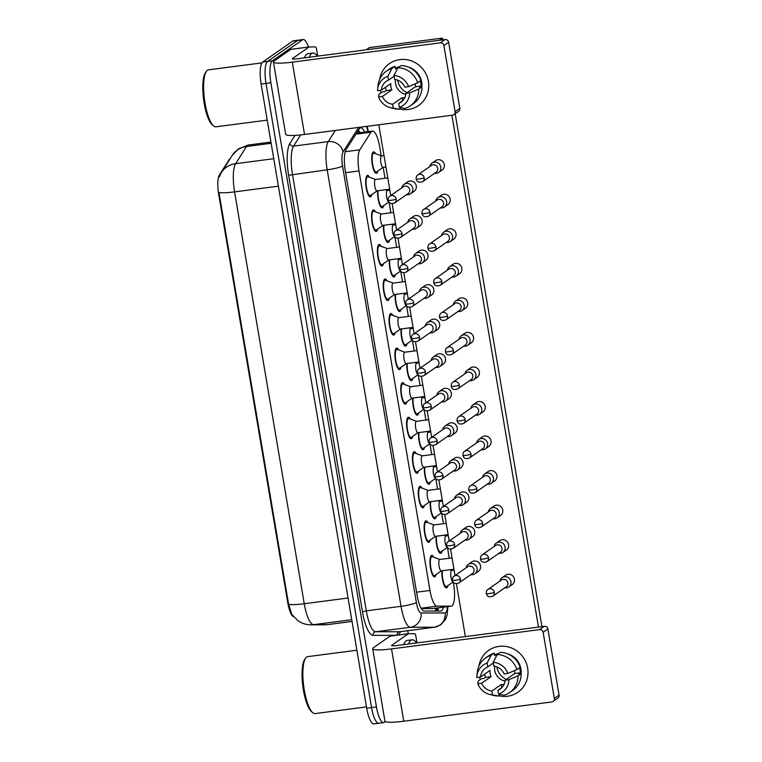 <?xml version="1.0" encoding="UTF-8"?>
<svg xmlns="http://www.w3.org/2000/svg" width="762" height="762" viewBox="0 0 762 762"><rect width="100%" height="100%" fill="white"/><g stroke="black" fill="none" stroke-linecap="round" stroke-linejoin="round"><path stroke-width="1.14" d="M371.77 194.596A10.849 2.934 -97.4 0 1 370.713 196.729A10.849 2.934 -97.4 0 1 370.322 196.891A10.849 2.934 -97.4 0 1 366.112 187.261A10.849 2.934 -97.4 0 1 367.132 175.536A10.849 2.934 -97.4 0 1 367.522 175.374A10.849 2.934 -97.4 0 1 369.503 177.222M377.609 229.143A10.849 2.934 -97.4 0 1 376.561 231.277A10.849 2.934 -97.4 0 1 376.171 231.438A10.849 2.934 -97.4 0 1 371.961 221.809A10.849 2.934 -97.4 0 1 372.97 210.074A10.849 2.934 -97.4 0 1 373.361 209.921A10.849 2.934 -97.4 0 1 375.352 211.769M383.457 263.69A10.849 2.934 -97.4 0 1 382.4 265.824A10.849 2.934 -97.4 0 1 382.01 265.986A10.849 2.934 -97.4 0 1 377.8 256.356A10.849 2.934 -97.4 0 1 378.819 244.621A10.849 2.934 -97.4 0 1 379.209 244.469A10.849 2.934 -97.4 0 1 381.19 246.317M389.296 298.228A10.849 2.934 -97.4 0 1 388.239 300.371A10.849 2.934 -97.4 0 1 387.848 300.523A10.849 2.934 -97.4 0 1 383.648 290.893A10.849 2.934 -97.4 0 1 384.658 279.168A10.849 2.934 -97.4 0 1 385.048 279.006A10.849 2.934 -97.4 0 1 387.039 280.854M395.145 332.775A10.849 2.934 -97.4 0 1 394.087 334.918A10.849 2.934 -97.4 0 1 393.697 335.07A10.849 2.934 -97.4 0 1 389.487 325.441A10.849 2.934 -97.4 0 1 390.496 313.715A10.849 2.934 -97.4 0 1 390.896 313.553A10.849 2.934 -97.4 0 1 392.878 315.401M400.983 367.322A10.849 2.934 -97.4 0 1 399.926 369.456A10.849 2.934 -97.4 0 1 399.536 369.618A10.849 2.934 -97.4 0 1 395.326 359.988A10.849 2.934 -97.4 0 1 396.345 348.263A10.849 2.934 -97.4 0 1 396.735 348.101A10.849 2.934 -97.4 0 1 398.726 349.948M406.832 401.869A10.849 2.934 -97.4 0 1 405.775 404.003A10.849 2.934 -97.4 0 1 405.384 404.165A10.849 2.934 -97.4 0 1 401.174 394.535A10.849 2.934 -97.4 0 1 402.184 382.8A10.849 2.934 -97.4 0 1 402.574 382.648A10.849 2.934 -97.4 0 1 404.565 384.496M412.671 436.416A10.849 2.934 -97.4 0 1 411.613 438.55A10.849 2.934 -97.4 0 1 411.223 438.712A10.849 2.934 -97.4 0 1 407.013 429.082A10.849 2.934 -97.4 0 1 408.032 417.347A10.849 2.934 -97.4 0 1 408.422 417.195A10.849 2.934 -97.4 0 1 410.404 419.043M418.509 470.954A10.849 2.934 -97.4 0 1 417.462 473.097A10.849 2.934 -97.4 0 1 417.071 473.25A10.849 2.934 -97.4 0 1 412.861 463.62A10.849 2.934 -97.4 0 1 413.871 451.895A10.849 2.934 -97.4 0 1 414.261 451.742A10.849 2.934 -97.4 0 1 416.252 453.58M424.358 505.501A10.849 2.934 -97.4 0 1 423.301 507.644A10.849 2.934 -97.4 0 1 422.91 507.797A10.849 2.934 -97.4 0 1 418.7 498.167A10.849 2.934 -97.4 0 1 419.719 486.442A10.849 2.934 -97.4 0 1 420.11 486.28A10.849 2.934 -97.4 0 1 422.091 488.128M430.197 540.048A10.849 2.934 -97.4 0 1 429.139 542.182A10.849 2.934 -97.4 0 1 428.749 542.344A10.849 2.934 -97.4 0 1 424.548 532.714A10.849 2.934 -97.4 0 1 425.558 520.989A10.849 2.934 -97.4 0 1 425.948 520.827A10.849 2.934 -97.4 0 1 427.939 522.675M436.045 574.596A10.849 2.934 -97.4 0 1 434.988 576.729A10.849 2.934 -97.4 0 1 434.597 576.891A10.849 2.934 -97.4 0 1 430.387 567.261A10.849 2.934 -97.4 0 1 431.397 555.527A10.849 2.934 -97.4 0 1 431.797 555.374A10.849 2.934 -97.4 0 1 433.778 557.222M377.828 171.069A10.849 2.934 -97.4 0 1 376.771 173.203A10.849 2.934 -97.4 0 1 376.38 173.365A10.849 2.934 -97.4 0 1 372.17 163.735A10.849 2.934 -97.4 0 1 373.19 152A10.849 2.934 -97.4 0 1 373.58 151.848A10.849 2.934 -97.4 0 1 375.571 153.695M383.677 205.616A10.849 2.934 -97.4 0 1 382.619 207.75A10.849 2.934 -97.4 0 1 382.229 207.902A10.849 2.934 -97.4 0 1 378.819 202.187A10.849 2.934 -97.4 0 1 377.666 190.786M389.515 240.154A10.849 2.934 -97.4 0 1 388.458 242.297A10.849 2.934 -97.4 0 1 388.068 242.449A10.849 2.934 -97.4 0 1 384.658 236.734A10.849 2.934 -97.4 0 1 383.515 225.333M395.354 274.701A10.849 2.934 -97.4 0 1 394.306 276.844A10.849 2.934 -97.4 0 1 393.906 276.997A10.849 2.934 -97.4 0 1 390.506 271.272A10.849 2.934 -97.4 0 1 389.353 259.88M401.203 309.248A10.849 2.934 -97.4 0 1 400.145 311.382A10.849 2.934 -97.4 0 1 399.755 311.544A10.849 2.934 -97.4 0 1 396.345 305.819A10.849 2.934 -97.4 0 1 395.202 294.418M407.041 343.795A10.849 2.934 -97.4 0 1 405.984 345.929A10.849 2.934 -97.4 0 1 405.594 346.091A10.849 2.934 -97.4 0 1 402.184 340.366A10.849 2.934 -97.4 0 1 401.041 328.965M412.89 378.343A10.849 2.934 -97.4 0 1 411.832 380.476A10.849 2.934 -97.4 0 1 411.442 380.629A10.849 2.934 -97.4 0 1 408.032 374.914A10.849 2.934 -97.4 0 1 406.889 363.512M418.729 412.88A10.849 2.934 -97.4 0 1 417.671 415.023A10.849 2.934 -97.4 0 1 417.281 415.176A10.849 2.934 -97.4 0 1 413.871 409.461A10.849 2.934 -97.4 0 1 412.728 398.059M424.577 447.427A10.849 2.934 -97.4 0 1 423.52 449.57A10.849 2.934 -97.4 0 1 423.129 449.723A10.849 2.934 -97.4 0 1 419.719 443.998A10.849 2.934 -97.4 0 1 418.567 432.606M430.416 481.975A10.849 2.934 -97.4 0 1 429.358 484.108A10.849 2.934 -97.4 0 1 428.968 484.27A10.849 2.934 -97.4 0 1 425.558 478.546A10.849 2.934 -97.4 0 1 424.415 467.144M436.255 516.522A10.849 2.934 -97.4 0 1 435.207 518.655A10.849 2.934 -97.4 0 1 434.807 518.817A10.849 2.934 -97.4 0 1 431.406 513.093A10.849 2.934 -97.4 0 1 430.254 501.691M442.103 551.069A10.849 2.934 -97.4 0 1 441.046 553.202A10.849 2.934 -97.4 0 1 440.655 553.355A10.849 2.934 -97.4 0 1 437.245 547.64A10.849 2.934 -97.4 0 1 436.102 536.238M447.942 585.607A10.849 2.934 -97.4 0 1 446.884 587.75A10.849 2.934 -97.4 0 1 446.494 587.902A10.849 2.934 -97.4 0 1 443.084 582.187A10.849 2.934 -97.4 0 1 441.941 570.786M421.272 608.562L432.559 608.552L451.142 606.133A19.145 5.182 82.6 0 0 451.323 606.123A19.145 5.182 82.6 0 0 452.018 605.838A19.145 5.182 82.6 0 0 453.6 583.825L453.333 582.254M230.153 158.686A17.231 4.667 82.6 0 0 229.133 159.629L219.37 175.041A17.231 4.667 82.6 0 0 218.646 194.081L287.76 602.704A17.231 4.667 82.6 0 0 293.56 616.725M381.19 155.772L379.667 146.733A19.145 5.182 82.6 0 0 372.447 131.054A19.145 5.182 82.6 0 0 370.98 132.188L359.826 149.8A19.145 5.182 82.6 0 0 359.016 170.955L429.978 590.455A19.145 5.182 82.6 0 0 437.007 606.152L451.142 606.133M451.314 570.309L451.19 569.576M449.266 558.241L447.485 547.716M445.465 535.772L445.341 535.038M443.427 523.704L441.646 513.169M439.626 501.225L439.503 500.491M437.578 489.156L435.797 478.622M433.778 466.677L433.654 465.944M431.74 454.609L429.958 444.075M427.939 432.13L427.815 431.397M425.901 420.062L424.12 409.527M422.091 397.583L421.967 396.85M420.053 385.515L418.271 374.99M416.252 363.045L416.128 362.312M414.214 350.977L412.433 340.443M410.413 328.498L410.289 327.765M408.365 316.43L406.584 305.895M404.565 293.951L404.441 293.218M402.527 281.883L400.745 271.348M398.726 259.404L398.602 258.67M396.678 247.336L394.897 236.801M392.878 224.857L392.754 224.123M390.839 212.788L389.058 202.254M387.039 190.319L386.915 189.586M385 178.251L383.153 167.335L376.561 171.955A9.573 2.591 82.6 0 0 376.571 171.955A9.573 2.591 82.6 0 1 376.218 172.098L374.847 172.279M385.42 721.614L384.353 722.357A19.145 5.182 -97.4 0 1 383.667 722.633A19.145 5.182 -97.4 0 1 376.447 706.955L270.872 82.763A19.145 5.182 -97.4 0 1 272.453 60.75L302.495 39.824L297.618 40.462A19.145 5.182 -97.4 0 1 298.313 40.176A19.145 5.182 -97.4 0 0 297.618 40.462L267.576 61.389L297.618 40.462L292.741 41.091A19.145 5.182 -97.4 0 1 293.437 40.815L303.181 39.548A19.145 5.182 -97.4 0 1 308.429 47.053M270.872 82.763L266.005 83.401A19.145 5.182 -97.4 0 1 267.576 61.389A19.145 5.182 -97.4 0 0 266.005 83.401L371.57 707.584L266.005 83.401L261.128 84.039A19.145 5.182 -97.4 0 1 262.709 62.027L292.741 41.091M379.486 722.986A19.145 5.182 -97.4 0 1 378.79 723.262A19.145 5.182 -97.4 0 1 371.57 707.584A19.145 5.182 -97.4 0 0 378.79 723.262L373.913 723.9A19.145 5.182 -97.4 0 1 366.703 708.222L261.128 84.039M219.104 177.194L221.371 172.536A22.336 20.45 32.4 0 1 235.649 163.668A25.527 6.906 82.6 0 0 234.572 191.881A22.336 2.991 -9.6 0 1 218.951 192.376L288.608 604.237L291.817 614.382M364.684 132.064A19.145 5.182 82.6 0 0 360.683 127.806A19.145 5.182 82.6 0 0 359.216 128.949L346.11 149.638A19.145 5.182 82.6 0 0 345.3 170.793L417.109 595.332A19.145 5.182 82.6 0 0 424.148 611.029L440.75 611.01A19.145 5.182 82.6 0 0 440.931 610.991A19.145 5.182 82.6 0 0 441.627 610.714A19.145 5.182 82.6 0 0 443.446 607.143M438.569 607.781A19.145 5.182 -97.4 0 1 437.14 611.01M407.737 630.707L408.251 633.746M302.495 39.824A19.145 5.182 -97.4 0 1 303.181 39.548M358.416 130.216A19.145 5.182 -97.4 0 1 359.807 132.702M453.114 581.977L446.684 586.502A9.573 2.591 82.6 0 0 446.684 586.502A9.573 2.591 82.6 0 0 446.684 586.492A9.573 2.591 82.6 0 1 446.332 586.635L444.96 586.816M454.133 570.176L451.666 570.5A5.744 1.553 82.6 0 0 451.456 570.586A5.744 1.553 82.6 0 0 450.894 576.624A5.744 1.553 82.6 0 0 453.057 581.892M504.711 587.873A5.744 5.477 -124.9 0 0 510.931 581.596A5.744 5.477 -124.9 0 0 499.967 581.073M494.328 592.303A4.143 3.953 -124.9 0 1 492.738 596.217L506.235 586.816A4.143 3.953 -124.9 0 0 503.177 579.358A4.143 3.953 -124.9 0 0 501.491 580.006L487.994 589.417C486.823 589.978 486.251 591.341 486.27 593.512A4.143 0.552 170.4 0 0 489.337 593.531A4.143 0.552 -9.6 0 0 494.328 592.303A4.143 3.953 -124.9 0 0 487.994 589.417M442.398 570.728A9.573 2.591 82.6 0 0 443.208 581.12A9.573 2.591 82.6 0 0 446.332 586.635M441.36 570.862L434.778 575.481A9.573 2.591 82.6 0 1 434.426 575.624L433.064 575.805M439.874 559.47L432.33 556.689A9.573 2.591 82.6 0 0 431.959 556.641A9.573 2.591 82.6 0 0 431.616 556.774A9.573 2.591 82.6 0 0 430.721 567.128A9.573 2.591 82.6 0 0 434.426 575.624M452.047 557.879L439.76 559.479A5.744 1.553 82.6 0 0 439.56 559.565A5.744 1.553 82.6 0 0 439.017 565.775A5.744 1.553 82.6 0 0 441.246 570.871L453.971 569.214M470.84 574.634A5.744 5.477 -124.9 0 0 477.06 568.357A5.744 5.477 -124.9 0 0 466.096 567.833M460.458 579.063A4.143 3.953 -124.9 0 1 458.867 582.978L472.373 573.576A4.143 3.953 -124.9 0 0 469.316 566.118A4.143 3.953 -124.9 0 0 467.63 566.766L454.123 576.177C452.952 576.739 452.38 578.101 452.409 580.273A4.143 0.552 170.4 0 0 455.466 580.292A4.143 0.552 -9.6 0 0 460.458 579.063A4.143 3.953 -124.9 0 0 454.123 576.177M436.559 536.181A9.573 2.591 82.6 0 0 437.359 546.573A9.573 2.591 82.6 0 0 440.493 552.098A9.573 2.591 82.6 0 0 440.836 551.955L440.836 551.955A9.573 2.591 82.6 0 0 440.846 551.955M448.285 535.629L445.818 535.953A5.744 1.553 82.6 0 0 445.618 536.038A5.744 1.553 82.6 0 0 445.056 542.077A5.744 1.553 82.6 0 0 447.208 547.345M498.872 553.326A5.744 5.477 -124.9 0 0 505.092 547.049A5.744 5.477 -124.9 0 0 494.128 546.525M488.48 557.755A4.143 3.953 -124.9 0 1 486.889 561.68L500.396 552.269A4.143 3.953 -124.9 0 0 497.338 544.811A4.143 3.953 -124.9 0 0 495.652 545.459L482.146 554.869C480.984 555.431 480.412 556.793 480.431 558.965A4.143 0.552 170.4 0 0 483.499 558.984A4.143 0.552 -9.6 0 0 488.48 557.755A4.143 3.953 -124.9 0 0 482.146 554.869M441.427 512.883L434.997 517.408A9.573 2.591 82.6 0 0 434.997 517.408L434.997 517.408A9.573 2.591 82.6 0 1 434.645 517.55L433.273 517.731M442.446 501.091L439.979 501.406A5.744 1.553 82.6 0 0 439.769 501.491A5.744 1.553 82.6 0 0 439.207 507.53A5.744 1.553 82.6 0 0 441.369 512.797M493.024 518.789A5.744 5.477 -124.9 0 0 499.243 512.502A5.744 5.477 -124.9 0 0 488.28 511.978M482.641 523.208A4.143 3.953 -124.9 0 1 481.051 527.133L494.557 517.722A4.143 3.953 -124.9 0 0 491.5 510.264A4.143 3.953 -124.9 0 0 489.814 510.911L476.307 520.322C475.136 520.884 474.564 522.246 474.593 524.418A4.143 0.552 170.4 0 0 477.65 524.447A4.143 0.552 -9.6 0 0 482.641 523.208A4.143 3.953 -124.9 0 0 476.307 520.322M430.711 501.634A9.573 2.591 82.6 0 0 431.521 512.035A9.573 2.591 82.6 0 0 434.645 517.55M435.588 478.346L429.149 482.86A9.573 2.591 82.6 0 0 429.158 482.86A9.573 2.591 82.6 0 1 428.806 483.003L427.434 483.184M436.597 466.544L434.14 466.868A5.744 1.553 82.6 0 0 433.93 466.944A5.744 1.553 82.6 0 0 433.368 472.983A5.744 1.553 82.6 0 0 435.521 478.26M487.185 484.241A5.744 5.477 -124.9 0 0 493.405 477.955A5.744 5.477 -124.9 0 0 482.441 477.431M476.793 488.661A4.143 3.953 -124.9 0 1 475.212 492.585L488.709 483.175A4.143 3.953 -124.9 0 0 485.651 475.717A4.143 3.953 -124.9 0 0 483.965 476.374L470.468 485.775C469.297 486.337 468.725 487.709 468.744 489.871A4.143 0.552 170.4 0 0 471.811 489.899A4.143 0.552 -9.6 0 0 476.793 488.661A4.143 3.953 -124.9 0 0 470.468 485.775M424.872 467.087A9.573 2.591 82.6 0 0 425.672 477.488A9.573 2.591 82.6 0 0 428.806 483.003M419.024 432.54A9.573 2.591 82.6 0 0 419.833 442.941A9.573 2.591 82.6 0 0 422.958 448.456A9.573 2.591 82.6 0 0 423.31 448.323A9.573 2.591 82.6 0 0 423.31 448.313L429.739 443.798M430.759 431.997L428.292 432.321A5.744 1.553 82.6 0 0 428.082 432.397A5.744 1.553 82.6 0 0 427.52 438.436A5.744 1.553 82.6 0 0 429.682 443.713M481.336 449.694A5.744 5.477 -124.9 0 0 487.556 443.408A5.744 5.477 -124.9 0 0 476.602 442.884M470.954 454.123A4.143 3.953 -124.9 0 1 469.363 458.038L482.87 448.627A4.143 3.953 -124.9 0 0 479.812 441.179A4.143 3.953 -124.9 0 0 478.126 441.827L464.62 451.237C463.458 451.79 462.877 453.161 462.905 455.324A4.143 0.552 170.4 0 0 465.963 455.352A4.143 0.552 -9.6 0 0 470.954 454.123A4.143 3.953 -124.9 0 0 464.62 451.237M434.026 524.923L426.491 522.141A9.573 2.591 82.6 0 0 426.11 522.094A9.573 2.591 82.6 0 0 425.767 522.237A9.573 2.591 82.6 0 0 424.872 532.581A9.573 2.591 82.6 0 0 428.587 541.077A9.573 2.591 82.6 0 0 428.93 540.944A9.573 2.591 82.6 0 0 428.939 540.934L435.512 536.315M446.208 523.342L433.921 524.942A5.744 1.553 82.6 0 0 433.711 525.018A5.744 1.553 82.6 0 0 433.178 531.228A5.744 1.553 82.6 0 0 435.407 536.334L448.123 534.676M465.001 540.087A5.744 5.477 -124.9 0 0 471.221 533.81A5.744 5.477 -124.9 0 0 460.258 533.286M454.609 544.516A4.143 3.953 -124.9 0 1 453.028 548.43L466.525 539.029A4.143 3.953 -124.9 0 0 463.467 531.571A4.143 3.953 -124.9 0 0 461.782 532.219L448.285 541.63C447.113 542.192 446.542 543.554 446.561 545.725A4.143 0.552 170.4 0 0 449.628 545.744A4.143 0.552 -9.6 0 0 454.609 544.516A4.143 3.953 -124.9 0 0 448.285 541.63M429.673 501.767L423.091 506.397A9.573 2.591 82.6 0 0 423.101 506.387A9.573 2.591 82.6 0 1 422.748 506.53L421.376 506.711M428.187 490.376L420.643 487.594A9.573 2.591 82.6 0 0 420.272 487.547A9.573 2.591 82.6 0 0 419.929 487.69A9.573 2.591 82.6 0 0 419.033 498.034A9.573 2.591 82.6 0 0 422.748 506.53M440.36 488.794L428.073 490.395A5.744 1.553 82.6 0 0 427.873 490.48A5.744 1.553 82.6 0 0 427.33 496.691A5.744 1.553 82.6 0 0 429.558 501.787L442.284 500.129M459.153 505.549A5.744 5.477 -124.9 0 0 465.372 499.262A5.744 5.477 -124.9 0 0 454.419 498.739M448.77 509.969A4.143 3.953 -124.9 0 1 447.18 513.893L460.686 504.482A4.143 3.953 -124.9 0 0 457.629 497.024A4.143 3.953 -124.9 0 0 455.943 497.672L442.436 507.082C441.274 507.644 440.693 509.006 440.722 511.178A4.143 0.552 170.4 0 0 443.779 511.197A4.143 0.552 -9.6 0 0 448.77 509.969A4.143 3.953 -124.9 0 0 442.436 507.082M422.339 455.838L414.804 453.047A9.573 2.591 82.6 0 0 414.433 452.999A9.573 2.591 82.6 0 0 414.08 453.142A9.573 2.591 82.6 0 0 413.185 463.496A9.573 2.591 82.6 0 0 416.9 471.992A9.573 2.591 82.6 0 0 417.243 471.849A9.573 2.591 82.6 0 0 417.252 471.849A9.573 2.591 82.6 0 0 417.252 471.84M434.521 454.247L422.234 455.847A5.744 1.553 82.6 0 0 422.024 455.933A5.744 1.553 82.6 0 0 421.491 462.143A5.744 1.553 82.6 0 0 423.72 467.239L436.435 465.582M453.314 471.002A5.744 5.477 -124.9 0 0 459.534 464.715A5.744 5.477 -124.9 0 0 448.57 464.191M442.922 475.421A4.143 3.953 -124.9 0 1 441.341 479.346L454.838 469.935A4.143 3.953 -124.9 0 0 451.78 462.477A4.143 3.953 -124.9 0 0 450.094 463.125L436.597 472.535C435.426 473.097 434.854 474.459 434.873 476.631A4.143 0.552 170.4 0 0 437.94 476.66A4.143 0.552 -9.6 0 0 442.922 475.421A4.143 3.953 -124.9 0 0 436.597 472.535M527.656 668.131A25.527 24.336 55.1 0 1 498.424 695.716A25.527 24.336 55.1 0 0 517.884 692.248L517.884 692.248A25.527 24.336 55.1 0 0 527.656 668.131A25.527 24.336 55.1 0 0 503.158 646.186A25.527 24.336 55.1 0 0 478.879 666.178A25.527 24.336 55.1 0 1 488.699 650.367A25.527 24.336 55.1 0 1 527.656 668.131M480.308 679.542A25.527 24.336 55.1 0 1 479.508 677.132A25.527 24.336 55.1 0 0 480.308 679.542M544.316 626.316A3.191 3.038 55.1 0 1 547.888 629.031L543.144 632.336A3.191 3.038 -124.9 0 0 539.572 629.622L544.316 626.316L396.278 645.595A6.382 0.857 170.4 0 1 391.563 645.557A6.382 0.857 170.4 0 1 391.763 645.29L408.299 633.774A3.191 0.867 82.6 0 1 408.413 633.727A3.191 0.867 82.6 0 0 408.413 633.727L414.709 633.717A3.191 0.867 82.6 0 1 415.881 636.327L416.985 642.899M408.299 633.774L390.02 636.156L373.494 647.671A25.527 3.419 -9.6 0 0 372.694 648.757A25.527 3.419 -9.6 0 0 391.535 648.9L539.572 629.622M390.02 636.156A3.191 0.867 -97.4 0 1 390.134 636.108A3.191 0.867 -97.4 0 1 390.163 636.099L408.384 633.727M372.694 648.757L384.924 721.09A25.527 3.419 -9.6 0 0 403.765 721.233L551.812 701.954A3.191 3.038 -124.9 0 0 554.326 698.44L559.07 695.135A3.191 3.038 55.1 0 1 557.851 698.144L553.107 701.45M543.144 632.336L554.326 698.44M547.888 629.031L559.07 695.135M428.415 81.363A25.527 24.336 55.1 0 1 399.174 108.937A25.527 24.336 55.1 0 0 418.643 105.48L418.643 105.48A25.527 24.336 55.1 0 0 428.415 81.363A25.527 24.336 55.1 0 0 403.908 59.417A25.527 24.336 55.1 0 0 379.628 79.41A25.527 24.336 55.1 0 1 389.449 63.589A25.527 24.336 55.1 0 1 428.415 81.363M381.067 92.774A25.527 24.336 55.1 0 1 380.267 90.354A25.527 24.336 55.1 0 0 381.067 92.774M445.075 39.538A3.191 3.038 55.1 0 1 448.647 42.262L443.903 45.568A3.191 3.038 -124.9 0 0 440.331 42.843L445.075 39.538L297.037 58.826A6.382 0.857 170.4 0 1 292.322 58.788A6.382 0.857 170.4 0 1 292.522 58.522L309.058 46.996A3.191 0.867 82.6 0 1 309.172 46.949A3.191 0.867 82.6 0 0 309.172 46.949L315.458 46.939A3.191 0.867 82.6 0 1 316.63 49.559L317.744 56.131M309.058 46.996L290.779 49.378L274.244 60.903A25.527 3.419 -9.6 0 0 273.444 61.979A25.527 3.419 -9.6 0 0 292.294 62.132L440.331 42.843M290.779 49.378A3.191 0.867 -97.4 0 1 290.893 49.33A3.191 0.867 -97.4 0 1 290.922 49.33L309.143 46.958M273.444 61.979L285.683 134.312A25.527 3.419 -9.6 0 0 304.524 134.464L452.561 115.176A3.191 3.038 -124.9 0 0 455.085 111.662L459.829 108.356A3.191 3.038 55.1 0 1 458.6 111.376L453.857 114.681M443.903 45.568L455.085 111.662M448.647 42.262L459.829 108.356M408.556 643.995A31.909 8.639 -97.4 0 1 410.928 640.28A31.909 8.639 -97.4 0 1 412.071 639.813A31.909 8.639 -97.4 0 1 416.547 642.957M403.679 644.633A31.909 8.639 -97.4 0 1 406.051 640.918A31.909 8.639 -97.4 0 1 407.203 640.451L412.071 639.813M366.474 706.898L315.125 713.584A28.718 7.772 -97.4 0 1 312.801 712.718A28.718 7.772 -97.4 0 1 303.705 686.114A28.718 7.772 -97.4 0 1 305.686 658.063A28.718 7.772 -97.4 0 1 306.667 657.044A28.718 7.772 -97.4 0 1 307.705 656.634L356.892 650.224M312.801 712.718L311.525 711.651A27.442 7.429 -97.4 0 1 302.828 686.229A27.442 7.429 -97.4 0 1 304.724 659.425L305.686 658.063M309.305 57.226A31.909 8.639 -97.4 0 1 311.677 53.511A31.909 8.639 -97.4 0 1 312.83 53.045A31.909 8.639 -97.4 0 1 317.306 56.188M304.438 57.864A31.909 8.639 -97.4 0 1 306.8 54.14A31.909 8.639 -97.4 0 1 307.953 53.683L312.83 53.045M267.233 120.12L215.875 126.816A28.718 7.772 -97.4 0 1 213.56 125.949A28.718 7.772 -97.4 0 1 204.464 99.336A28.718 7.772 -97.4 0 1 206.445 71.285A28.718 7.772 -97.4 0 1 207.416 70.275A28.718 7.772 -97.4 0 1 208.455 69.856L261.918 62.894M213.56 125.949L212.284 124.882A27.442 7.429 -97.4 0 1 203.587 99.451A27.442 7.429 -97.4 0 1 205.473 72.647L206.445 71.285M404.022 184.356L407.518 181.918A5.744 5.477 55.1 0 1 416.281 185.918A5.744 5.477 55.1 0 1 414.08 191.348L410.594 193.777A5.744 5.477 -124.9 0 0 406.356 183.461A5.744 5.477 -124.9 0 0 401.831 187.833M409.87 218.904L413.356 216.465A5.744 5.477 55.1 0 1 422.129 220.466A5.744 5.477 55.1 0 1 419.929 225.895L416.433 228.324A5.744 5.477 -124.9 0 0 412.204 217.999A5.744 5.477 -124.9 0 0 407.67 222.371M415.709 253.451L419.205 251.012A5.744 5.477 55.1 0 1 427.968 255.013A5.744 5.477 55.1 0 1 425.767 260.433L422.272 262.871A5.744 5.477 -124.9 0 0 418.043 252.546A5.744 5.477 -124.9 0 0 413.518 256.918M421.548 287.988L425.044 285.56A5.744 5.477 55.1 0 1 433.816 289.56A5.744 5.477 55.1 0 1 431.616 294.98L428.12 297.418A5.744 5.477 -124.9 0 0 423.882 287.093A5.744 5.477 -124.9 0 0 419.357 291.465M427.396 322.536L430.892 320.107A5.744 5.477 55.1 0 1 439.655 324.098A5.744 5.477 55.1 0 1 437.455 329.527L433.959 331.965A5.744 5.477 -124.9 0 0 429.73 321.64A5.744 5.477 -124.9 0 0 425.196 326.012M432.054 163.049L435.54 160.62A5.744 5.477 55.1 0 1 444.313 164.611A5.744 5.477 55.1 0 1 442.112 170.04L438.617 172.479A5.744 5.477 -124.9 0 0 434.388 162.154A5.744 5.477 -124.9 0 0 429.854 166.526M437.893 197.596L441.388 195.158A5.744 5.477 55.1 0 1 450.152 199.158A5.744 5.477 55.1 0 1 447.951 204.587L444.456 207.026A5.744 5.477 -124.9 0 0 440.226 196.701A5.744 5.477 -124.9 0 0 435.702 201.073M443.732 232.143L447.227 229.705A5.744 5.477 55.1 0 1 456 233.705A5.744 5.477 55.1 0 1 453.8 239.135L450.304 241.564A5.744 5.477 -124.9 0 0 446.065 231.238A5.744 5.477 -124.9 0 0 441.541 235.62M449.58 266.69L453.076 264.252A5.744 5.477 55.1 0 1 461.839 268.253A5.744 5.477 55.1 0 1 459.638 273.682L456.143 276.111A5.744 5.477 -124.9 0 0 451.914 265.786A5.744 5.477 -124.9 0 0 447.38 270.158M455.419 301.238L458.915 298.799A5.744 5.477 55.1 0 1 467.678 302.8A5.744 5.477 55.1 0 1 465.487 308.219L461.991 310.658A5.744 5.477 -124.9 0 0 457.752 300.333A5.744 5.477 -124.9 0 0 453.228 304.705M433.235 357.083L436.731 354.644A5.744 5.477 55.1 0 1 445.494 358.645A5.744 5.477 55.1 0 1 443.303 364.074L439.807 366.503A5.744 5.477 -124.9 0 0 435.569 356.187A5.744 5.477 -124.9 0 0 431.044 360.559M439.083 391.63L442.579 389.192A5.744 5.477 55.1 0 1 451.342 393.192A5.744 5.477 55.1 0 1 449.142 398.621L445.646 401.05A5.744 5.477 -124.9 0 0 441.417 390.725A5.744 5.477 -124.9 0 0 436.883 395.107M444.922 426.177L448.418 423.739A5.744 5.477 55.1 0 1 457.181 427.739A5.744 5.477 55.1 0 1 454.981 433.159L451.495 435.597A5.744 5.477 -124.9 0 0 447.256 425.272A5.744 5.477 -124.9 0 0 442.732 429.644M461.267 335.775L464.763 333.346A5.744 5.477 55.1 0 1 473.526 337.337A5.744 5.477 55.1 0 1 471.326 342.767L467.83 345.205A5.744 5.477 -124.9 0 0 463.601 334.88A5.744 5.477 -124.9 0 0 459.067 339.252M467.106 370.322L470.602 367.894A5.744 5.477 55.1 0 1 479.365 371.885A5.744 5.477 55.1 0 1 477.164 377.314L473.678 379.752A5.744 5.477 -124.9 0 0 469.44 369.427A5.744 5.477 -124.9 0 0 464.915 373.799M450.771 460.715L454.257 458.286A5.744 5.477 55.1 0 1 463.029 462.286A5.744 5.477 55.1 0 1 460.829 467.706L457.333 470.144M456.609 495.262L460.105 492.833A5.744 5.477 55.1 0 1 468.868 496.824A5.744 5.477 55.1 0 1 466.668 502.253L463.172 504.692M462.448 529.809L465.944 527.371A5.744 5.477 55.1 0 1 474.716 531.371A5.744 5.477 55.1 0 1 472.516 536.8L469.021 539.229M478.793 439.417L482.289 436.978A5.744 5.477 55.1 0 1 491.052 440.979A5.744 5.477 55.1 0 1 488.852 446.408L485.356 448.837M484.632 473.964L488.128 471.526A5.744 5.477 55.1 0 1 496.9 475.526A5.744 5.477 55.1 0 1 494.7 480.946L491.204 483.384M490.48 508.502L493.976 506.073A5.744 5.477 55.1 0 1 502.739 510.064A5.744 5.477 55.1 0 1 500.539 515.493L497.043 517.931M496.319 543.049L499.815 540.62A5.744 5.477 55.1 0 1 508.578 544.611A5.744 5.477 55.1 0 1 506.387 550.04L502.891 552.479M472.954 404.87L476.44 402.431A5.744 5.477 55.1 0 1 485.213 406.432A5.744 5.477 55.1 0 1 483.013 411.861L479.517 414.29A5.744 5.477 -124.9 0 0 475.288 403.965A5.744 5.477 -124.9 0 0 470.754 408.346M468.297 564.356L471.792 561.918A5.744 5.477 55.1 0 1 480.555 565.918A5.744 5.477 55.1 0 1 478.355 571.348L474.859 573.776M502.168 577.596L505.663 575.158A5.744 5.477 55.1 0 1 514.426 579.158A5.744 5.477 55.1 0 1 512.226 584.587L508.73 587.016M442.389 38.1L439.226 40.3L366.122 49.825L369.284 47.625L442.389 38.1L442.684 39.853M455.181 113.757L541.925 626.621M451.904 115.262L538.467 627.078M465.363 636.594L456.419 583.721M455.038 575.539L450.58 549.183M449.189 540.991L444.732 514.636M443.351 506.444L438.893 480.089M437.502 471.897L433.045 445.541M431.663 437.359L427.206 410.994M425.825 402.812L421.367 376.457M419.976 368.265L415.519 341.909M414.137 333.718L409.68 307.362M408.289 299.171L403.831 272.815M402.45 264.633L397.993 238.268M396.602 230.086L392.144 203.721M390.763 195.539L378.8 124.787M506.273 679.399A15.954 15.211 55.1 0 1 496.91 667.121A15.954 15.211 55.1 0 1 496.872 666.883M514.56 670.589A12.764 12.163 -124.9 0 1 514.664 673.551L505.177 680.161A12.764 12.163 55.1 0 1 500.148 689.048A12.764 12.163 55.1 0 1 497.948 690.258L502.044 687.4M484.651 674.122A18.507 17.64 55.1 0 0 484.67 674.275A18.507 17.64 55.1 0 0 485.47 677.351L483.889 678.456L481.413 678.78L478.25 680.98L477.841 683.724L481.584 683.238A12.764 12.163 55.1 0 0 491.852 691.048L501.339 684.438A12.764 12.163 -124.9 0 0 504.015 684.486M481.584 683.238L491.071 676.627A12.764 12.163 -124.9 0 1 490.157 673.56A12.764 12.163 -124.9 0 1 490.014 670.389L480.527 676.999L476.783 677.485A16.593 15.821 55.1 0 1 476.879 676.037A16.593 15.821 55.1 0 1 487.118 663.064L487.766 666.902L493.338 663.016M505.063 681.104A12.764 12.163 55.1 0 1 494.738 670.36A12.764 12.163 55.1 0 1 494.709 666.245M519.579 667.731A18.507 17.64 55.1 0 1 520.008 669.665A18.507 17.64 55.1 0 1 520.275 672.817L518.693 673.922L521.16 673.598A21.06 20.079 55.1 0 1 512.797 690.353L509.635 692.553A21.06 20.079 55.1 0 1 504.082 695.22L498.596 694.096L497.948 690.258M494.586 654.987A18.507 17.64 55.1 0 1 498.7 653.491M507.321 653.748A18.507 17.64 55.1 0 1 520.96 669.007A18.507 17.64 55.1 0 1 521.16 673.608L517.998 675.799A21.06 20.079 55.1 0 1 509.635 692.553M497.748 654.158A18.507 17.64 55.1 0 0 496.281 654.548L494.7 655.653L494.271 653.129L491.109 655.33L487.118 663.064M476.879 676.037L477.326 672.046A21.06 20.079 55.1 0 1 485.556 657.997L488.718 655.787A21.06 20.079 55.1 0 1 494.271 653.129M500.367 652.329A21.06 20.079 55.1 0 1 520.103 667.36L516.941 669.569L507.873 673.437L504.13 673.922A12.764 12.163 55.1 0 0 493.862 666.102L493.214 662.273L497.205 654.539L500.367 652.329M491.852 691.048L492.5 694.887L497.996 696.011L500.253 694.439M497.996 696.011A21.06 20.079 55.1 0 1 493.605 695.411L489.709 694.449A16.593 15.821 55.1 0 1 477.841 683.724M485.556 657.997A21.06 20.079 55.1 0 1 491.109 655.33M497.205 654.539A21.06 20.079 55.1 0 1 516.941 669.569M492.5 694.887A16.593 15.821 55.1 0 1 489.709 694.449M493.214 662.273A16.593 15.821 55.1 0 1 507.873 673.437M480.527 676.999A12.764 12.163 55.1 0 1 485.556 668.103A12.764 12.163 55.1 0 1 487.766 666.902M505.177 680.161L508.93 679.675L517.998 675.799M508.93 679.675A16.593 15.821 55.1 0 1 498.596 694.096M514.664 673.551L520.275 672.817M501.339 684.438L501.863 687.524M485.47 677.351L491.071 676.627M496.281 654.548L496.51 655.882M407.032 92.621A15.954 15.211 55.1 0 1 397.669 80.353A15.954 15.211 55.1 0 1 397.631 80.115M415.309 83.81A12.764 12.163 -124.9 0 1 415.423 86.782L405.936 93.393A12.764 12.163 55.1 0 1 400.907 102.279A12.764 12.163 55.1 0 1 398.697 103.489L402.803 100.622M385.41 87.354A18.507 17.64 55.1 0 0 385.429 87.497A18.507 17.64 55.1 0 0 386.22 90.583L384.639 91.688L382.172 92.002L379.009 94.212L378.59 96.945L382.343 96.46A12.764 12.163 55.1 0 0 392.611 104.28L402.088 97.669A12.764 12.163 -124.9 0 0 404.774 97.717M382.343 96.46L391.83 89.849A12.764 12.163 -124.9 0 1 390.916 86.782A12.764 12.163 -124.9 0 1 390.773 83.62L381.286 90.23L377.542 90.716A16.593 15.821 55.1 0 1 377.638 89.259A16.593 15.821 55.1 0 1 387.877 76.295L388.525 80.124L394.087 76.248M405.822 94.336A12.764 12.163 55.1 0 1 395.497 83.591A12.764 12.163 55.1 0 1 395.468 79.477M420.329 80.963A18.507 17.64 55.1 0 1 420.767 82.896A18.507 17.64 55.1 0 1 421.024 86.049L419.443 87.154L421.919 86.83A21.06 20.079 55.1 0 1 413.556 103.575L410.394 105.785A21.06 20.079 55.1 0 1 404.841 108.442L399.345 107.318L398.697 103.489M395.345 68.218A18.507 17.64 55.1 0 1 399.459 66.723M408.07 66.97A18.507 17.64 55.1 0 1 421.71 82.239A18.507 17.64 55.1 0 1 421.919 86.839L418.757 89.03A21.06 20.079 55.1 0 1 410.394 105.785M398.507 67.38A18.507 17.64 55.1 0 0 397.04 67.78L395.459 68.885L395.03 66.351L391.868 68.561L387.877 76.295M377.638 89.259L378.076 85.277A21.06 20.079 55.1 0 1 386.315 71.228L389.477 69.018A21.06 20.079 55.1 0 1 395.03 66.351M401.117 65.561A21.06 20.079 55.1 0 1 420.862 80.591L417.7 82.791L408.623 86.668L404.879 87.154A12.764 12.163 55.1 0 0 394.611 79.334L393.964 75.505L397.954 67.761L401.117 65.561M392.611 104.28L393.259 108.118L398.745 109.242L401.012 107.661M398.745 109.242A21.06 20.079 55.1 0 1 394.364 108.642L390.468 107.671A16.593 15.821 55.1 0 1 378.59 96.945M386.315 71.228A21.06 20.079 55.1 0 1 391.868 68.561M397.954 67.761A21.06 20.079 55.1 0 1 417.7 82.791M393.259 108.118A16.593 15.821 55.1 0 1 390.468 107.671M393.964 75.505A16.593 15.821 55.1 0 1 408.623 86.668M381.286 90.23A12.764 12.163 55.1 0 1 386.315 81.334A12.764 12.163 55.1 0 1 388.525 80.124M405.936 93.393L409.68 92.897L418.757 89.03M409.68 92.897A16.593 15.821 55.1 0 1 399.345 107.318M415.423 86.782L421.024 86.049M402.088 97.669L402.612 100.755M386.22 90.583L391.83 89.849M397.04 67.78L397.259 69.113M423.901 409.251L417.462 413.776A9.573 2.591 82.6 0 0 417.471 413.766A9.573 2.591 82.6 0 1 417.119 413.909L415.747 414.09M424.91 397.45L422.453 397.774A5.744 1.553 82.6 0 0 422.243 397.859A5.744 1.553 82.6 0 0 421.681 403.898A5.744 1.553 82.6 0 0 423.843 409.165M465.106 419.576A4.143 3.953 -124.9 0 1 463.525 423.491L477.022 414.09A4.143 3.953 -124.9 0 0 473.964 406.632A4.143 3.953 -124.9 0 0 472.278 407.279L458.781 416.69C457.61 417.252 457.038 418.614 457.057 420.786A4.143 0.552 170.4 0 0 460.124 420.805A4.143 0.552 -9.6 0 0 465.106 419.576A4.143 3.953 -124.9 0 0 458.781 416.69M475.498 415.147A5.744 5.477 -124.9 0 0 479.517 414.29M413.185 398.002A9.573 2.591 82.6 0 0 413.985 408.394A9.573 2.591 82.6 0 0 417.119 413.909M418.052 374.704L411.623 379.228A9.573 2.591 82.6 0 1 411.27 379.371L409.908 379.543M419.071 362.903L416.604 363.226A5.744 1.553 82.6 0 0 416.395 363.312A5.744 1.553 82.6 0 0 415.842 369.351A5.744 1.553 82.6 0 0 417.995 374.618M459.267 385.029A4.143 3.953 -124.9 0 1 457.676 388.953L471.183 379.543A4.143 3.953 -124.9 0 0 468.125 372.085A4.143 3.953 -124.9 0 0 466.439 372.732L452.933 382.143C451.771 382.705 451.199 384.067 451.218 386.239A4.143 0.552 170.4 0 0 454.276 386.258A4.143 0.552 -9.6 0 0 459.267 385.029A4.143 3.953 -124.9 0 0 452.933 382.143M469.659 380.6A5.744 5.477 -124.9 0 0 473.678 379.752M407.337 363.455A9.573 2.591 82.6 0 0 408.146 373.847A9.573 2.591 82.6 0 0 411.27 379.371M412.213 340.157L405.784 344.681A9.573 2.591 82.6 0 0 405.784 344.681L405.784 344.681A9.573 2.591 82.6 0 1 405.432 344.824L404.06 345.005M413.233 328.365L410.766 328.679A5.744 1.553 82.6 0 0 410.556 328.765A5.744 1.553 82.6 0 0 409.994 334.804A5.744 1.553 82.6 0 0 412.156 340.071M453.428 350.482A4.143 3.953 -124.9 0 1 451.837 354.406L465.334 344.995A4.143 3.953 -124.9 0 0 462.277 337.537A4.143 3.953 -124.9 0 0 460.591 338.185L447.094 347.596C445.922 348.158 445.351 349.52 445.37 351.692A4.143 0.552 170.4 0 0 448.437 351.72A4.143 0.552 -9.6 0 0 453.428 350.482A4.143 3.953 -124.9 0 0 447.094 347.596M463.81 346.062A5.744 5.477 -124.9 0 0 467.83 345.205M401.498 328.908A9.573 2.591 82.6 0 0 402.307 339.309A9.573 2.591 82.6 0 0 405.432 344.824M416.5 421.291L408.956 418.509A9.573 2.591 82.6 0 0 408.584 418.462A9.573 2.591 82.6 0 0 408.242 418.595A9.573 2.591 82.6 0 0 407.346 428.949A9.573 2.591 82.6 0 0 411.061 437.445A9.573 2.591 82.6 0 0 411.404 437.302L411.404 437.302A9.573 2.591 82.6 0 0 411.413 437.302M428.682 419.7L416.395 421.3A5.744 1.553 82.6 0 0 416.185 421.386A5.744 1.553 82.6 0 0 415.642 427.596A5.744 1.553 82.6 0 0 417.871 432.692L430.597 431.035M437.083 440.884A4.143 3.953 -124.9 0 1 435.493 444.798L448.999 435.388A4.143 3.953 -124.9 0 0 445.941 427.93A4.143 3.953 -124.9 0 0 444.256 428.587L430.749 437.988C429.587 438.55 429.016 439.922 429.035 442.084A4.143 0.552 170.4 0 0 432.092 442.112A4.143 0.552 -9.6 0 0 437.083 440.884A4.143 3.953 -124.9 0 0 430.749 437.988M447.475 436.455A5.744 5.477 -124.9 0 0 451.495 435.597M412.137 398.135L405.565 402.755A9.573 2.591 82.6 0 1 405.213 402.898L403.85 403.079M410.661 386.744L403.117 383.962A9.573 2.591 82.6 0 0 402.746 383.915A9.573 2.591 82.6 0 0 402.393 384.048A9.573 2.591 82.6 0 0 401.507 394.402A9.573 2.591 82.6 0 0 405.213 402.898M422.834 385.153L410.547 386.753A5.744 1.553 82.6 0 0 410.337 386.839A5.744 1.553 82.6 0 0 409.804 393.049A5.744 1.553 82.6 0 0 412.032 398.145L424.748 396.488M431.244 406.337A4.143 3.953 -124.9 0 1 429.654 410.251L443.151 400.841A4.143 3.953 -124.9 0 0 440.093 393.392A4.143 3.953 -124.9 0 0 438.407 394.04L424.91 403.45C423.739 404.012 423.167 405.374 423.186 407.546A4.143 0.552 170.4 0 0 426.253 407.565A4.143 0.552 -9.6 0 0 431.244 406.337A4.143 3.953 -124.9 0 0 424.91 403.45M441.627 401.907A5.744 5.477 -124.9 0 0 445.646 401.05M404.812 352.196L397.269 349.415A9.573 2.591 82.6 0 0 396.897 349.367A9.573 2.591 82.6 0 0 396.554 349.51A9.573 2.591 82.6 0 0 395.659 359.855A9.573 2.591 82.6 0 0 399.374 368.351A9.573 2.591 82.6 0 0 399.717 368.217A9.573 2.591 82.6 0 0 399.726 368.208L406.298 363.588M416.995 350.615L404.708 352.215A5.744 1.553 82.6 0 0 404.498 352.292A5.744 1.553 82.6 0 0 403.965 358.502A5.744 1.553 82.6 0 0 406.194 363.607L418.91 361.95M425.396 371.789A4.143 3.953 -124.9 0 1 423.805 375.704L437.312 366.303A4.143 3.953 -124.9 0 0 434.254 358.845A4.143 3.953 -124.9 0 0 432.568 359.493L419.062 368.903C417.9 369.465 417.328 370.827 417.347 372.999A4.143 0.552 170.4 0 0 420.414 373.018A4.143 0.552 -9.6 0 0 425.396 371.789A4.143 3.953 -124.9 0 0 419.062 368.903M435.788 367.36A5.744 5.477 -124.9 0 0 439.807 366.503M406.365 305.619L399.936 310.134A9.573 2.591 82.6 0 0 399.945 310.134A9.573 2.591 82.6 0 1 399.593 310.277L398.221 310.458M407.384 293.818L404.917 294.132A5.744 1.553 82.6 0 0 404.717 294.218A5.744 1.553 82.6 0 0 404.155 300.257A5.744 1.553 82.6 0 0 406.308 305.533M447.58 315.935A4.143 3.953 -124.9 0 1 445.989 319.859L459.496 310.448A4.143 3.953 -124.9 0 0 456.438 302.99A4.143 3.953 -124.9 0 0 454.752 303.647L441.246 313.049C440.084 313.611 439.512 314.982 439.531 317.144A4.143 0.552 170.4 0 0 442.598 317.173A4.143 0.552 -9.6 0 0 447.58 315.935A4.143 3.953 -124.9 0 0 441.246 313.049M457.972 311.515A5.744 5.477 -124.9 0 0 461.991 310.658M395.659 294.361A9.573 2.591 82.6 0 0 396.459 304.762A9.573 2.591 82.6 0 0 399.593 310.277M400.526 271.072L394.097 275.587A9.573 2.591 82.6 0 0 394.097 275.587L394.097 275.587A9.573 2.591 82.6 0 1 393.744 275.73L392.373 275.911M401.545 259.27L399.078 259.594A5.744 1.553 82.6 0 0 398.869 259.671A5.744 1.553 82.6 0 0 398.307 265.709A5.744 1.553 82.6 0 0 400.469 270.986M441.741 281.397A4.143 3.953 -124.9 0 1 440.15 285.312L453.657 275.901A4.143 3.953 -124.9 0 0 450.599 268.453A4.143 3.953 -124.9 0 0 448.913 269.1L435.407 278.501C434.235 279.063 433.664 280.435 433.692 282.597A4.143 0.552 170.4 0 0 436.75 282.626A4.143 0.552 -9.6 0 0 441.741 281.397A4.143 3.953 -124.9 0 0 435.407 278.501M452.123 276.968A5.744 5.477 -124.9 0 0 456.143 276.111M389.811 259.813A9.573 2.591 82.6 0 0 390.62 270.215A9.573 2.591 82.6 0 0 393.744 275.73M394.687 236.525L388.249 241.049A9.573 2.591 82.6 0 0 388.258 241.04A9.573 2.591 82.6 0 1 387.906 241.183L386.534 241.364M395.697 224.723L393.24 225.047A5.744 1.553 82.6 0 0 393.03 225.133A5.744 1.553 82.6 0 0 392.468 231.172A5.744 1.553 82.6 0 0 394.621 236.439M435.893 246.85A4.143 3.953 -124.9 0 1 434.311 250.765L447.808 241.364A4.143 3.953 -124.9 0 0 444.751 233.905A4.143 3.953 -124.9 0 0 443.065 234.553L429.568 243.964C428.396 244.526 427.825 245.888 427.844 248.06A4.143 0.552 170.4 0 0 430.911 248.079A4.143 0.552 -9.6 0 0 435.893 246.85A4.143 3.953 -124.9 0 0 429.568 243.964M446.284 242.421A5.744 5.477 -124.9 0 0 450.304 241.564M383.972 225.276A9.573 2.591 82.6 0 0 384.772 235.668A9.573 2.591 82.6 0 0 387.906 241.183M388.839 201.978L382.41 206.502A9.573 2.591 82.6 0 1 382.057 206.645L380.686 206.816M389.858 190.176L387.391 190.5A5.744 1.553 82.6 0 0 387.182 190.586A5.744 1.553 82.6 0 0 386.62 196.625A5.744 1.553 82.6 0 0 388.782 201.892M430.054 212.303A4.143 3.953 -124.9 0 1 428.463 216.227L441.97 206.816A4.143 3.953 -124.9 0 0 438.912 199.358A4.143 3.953 -124.9 0 0 437.226 200.006L423.72 209.417C422.558 209.979 421.977 211.341 422.005 213.512A4.143 0.552 170.4 0 0 425.063 213.531A4.143 0.552 -9.6 0 0 430.054 212.303A4.143 3.953 -124.9 0 0 423.72 209.417M440.436 207.874A5.744 5.477 -124.9 0 0 444.456 207.026M378.123 190.729A9.573 2.591 82.6 0 0 378.933 201.12A9.573 2.591 82.6 0 0 382.057 206.645M381.657 155.943L374.113 153.162A9.573 2.591 82.6 0 0 373.742 153.114A9.573 2.591 82.6 0 0 373.399 153.248A9.573 2.591 82.6 0 0 372.504 163.601A9.573 2.591 82.6 0 0 376.218 172.098M384.01 155.638L381.552 155.953A5.744 1.553 82.6 0 0 381.343 156.039A5.744 1.553 82.6 0 0 380.81 162.249A5.744 1.553 82.6 0 0 383.029 167.345L385.934 166.973M424.205 177.756A4.143 3.953 -124.9 0 1 422.624 181.68L436.121 172.269A4.143 3.953 -124.9 0 0 433.064 164.811A4.143 3.953 -124.9 0 0 431.378 165.459L417.881 174.869C416.709 175.431 416.138 176.794 416.157 178.965A4.143 0.552 170.4 0 0 419.224 178.994A4.143 0.552 -9.6 0 0 424.205 177.756A4.143 3.953 -124.9 0 0 417.881 174.869M434.597 173.336A5.744 5.477 -124.9 0 0 438.617 172.479M400.46 329.041L393.878 333.661A9.573 2.591 82.6 0 0 393.878 333.661L393.878 333.661A9.573 2.591 82.6 0 1 393.525 333.804L392.163 333.985M398.974 317.649L391.43 314.868A9.573 2.591 82.6 0 0 391.058 314.82A9.573 2.591 82.6 0 0 390.716 314.963A9.573 2.591 82.6 0 0 389.82 325.307A9.573 2.591 82.6 0 0 393.525 333.804M411.147 316.068L398.859 317.668A5.744 1.553 82.6 0 0 398.659 317.754A5.744 1.553 82.6 0 0 398.116 323.955A5.744 1.553 82.6 0 0 400.345 329.06L413.071 327.403M419.557 337.242A4.143 3.953 -124.9 0 1 417.967 341.166L431.473 331.756A4.143 3.953 -124.9 0 0 428.415 324.298A4.143 3.953 -124.9 0 0 426.73 324.945L413.223 334.356C412.052 334.918 411.48 336.28 411.509 338.452A4.143 0.552 170.4 0 0 414.566 338.471A4.143 0.552 -9.6 0 0 419.557 337.242A4.143 3.953 -124.9 0 0 413.223 334.356M429.939 332.823A5.744 5.477 -124.9 0 0 433.959 331.965M394.611 294.494L388.039 299.123A9.573 2.591 82.6 0 0 388.039 299.123A9.573 2.591 82.6 0 0 388.039 299.114A9.573 2.591 82.6 0 1 387.687 299.266L386.315 299.437M393.125 283.112L385.591 280.321A9.573 2.591 82.6 0 0 385.21 280.273A9.573 2.591 82.6 0 0 384.867 280.416A9.573 2.591 82.6 0 0 383.972 290.77A9.573 2.591 82.6 0 0 387.687 299.266M405.308 281.521L393.021 283.121A5.744 1.553 82.6 0 0 392.811 283.207A5.744 1.553 82.6 0 0 392.278 289.417A5.744 1.553 82.6 0 0 394.506 294.513L407.222 292.856M413.709 302.695A4.143 3.953 -124.9 0 1 412.128 306.619L425.625 297.209A4.143 3.953 -124.9 0 0 422.567 289.75A4.143 3.953 -124.9 0 0 420.881 290.398L407.384 299.809C406.213 300.371 405.641 301.733 405.66 303.905A4.143 0.552 170.4 0 0 408.727 303.933A4.143 0.552 -9.6 0 0 413.709 302.695A4.143 3.953 -124.9 0 0 407.384 299.809M424.101 298.275A5.744 5.477 -124.9 0 0 428.12 297.418M388.772 259.956L382.191 264.576A9.573 2.591 82.6 0 0 382.2 264.576A9.573 2.591 82.6 0 1 381.848 264.719L380.476 264.89M387.287 248.564L379.743 245.783A9.573 2.591 82.6 0 0 379.371 245.735A9.573 2.591 82.6 0 0 379.028 245.869A9.573 2.591 82.6 0 0 378.133 256.223A9.573 2.591 82.6 0 0 381.848 264.719M399.459 246.974L387.172 248.574A5.744 1.553 82.6 0 0 386.972 248.66A5.744 1.553 82.6 0 0 386.429 254.87A5.744 1.553 82.6 0 0 388.658 259.966L401.383 258.308M407.87 268.157A4.143 3.953 -124.9 0 1 406.279 272.072L419.786 262.661A4.143 3.953 -124.9 0 0 416.728 255.203A4.143 3.953 -124.9 0 0 415.042 255.861L401.536 265.262C400.374 265.824 399.793 267.195 399.821 269.357A4.143 0.552 170.4 0 0 402.879 269.386A4.143 0.552 -9.6 0 0 407.87 268.157A4.143 3.953 -124.9 0 0 401.536 265.262M418.252 263.728A5.744 5.477 -124.9 0 0 422.272 262.871M382.924 225.409L376.352 230.029A9.573 2.591 82.6 0 0 376.352 230.029L376.352 230.029A9.573 2.591 82.6 0 1 375.999 230.172L374.628 230.353M381.438 214.017L373.904 211.236A9.573 2.591 82.6 0 0 373.532 211.188A9.573 2.591 82.6 0 0 373.18 211.322A9.573 2.591 82.6 0 0 372.285 221.675A9.573 2.591 82.6 0 0 375.999 230.172M393.621 212.427L381.333 214.027A5.744 1.553 82.6 0 0 381.124 214.112A5.744 1.553 82.6 0 0 380.59 220.323A5.744 1.553 82.6 0 0 382.819 225.419L395.535 223.761M402.022 233.61A4.143 3.953 -124.9 0 1 400.441 237.525L413.937 228.114A4.143 3.953 -124.9 0 0 410.88 220.666A4.143 3.953 -124.9 0 0 409.194 221.313L395.697 230.724C394.526 231.277 393.954 232.648 393.973 234.81A4.143 0.552 170.4 0 0 397.04 234.839A4.143 0.552 -9.6 0 0 402.022 233.61A4.143 3.953 -124.9 0 0 395.697 230.724M412.413 229.181A5.744 5.477 -124.9 0 0 416.433 228.324M377.085 190.862L370.503 195.482A9.573 2.591 82.6 0 0 370.503 195.482A9.573 2.591 82.6 0 0 370.513 195.482A9.573 2.591 82.6 0 1 370.161 195.624L368.789 195.805M375.599 179.47L368.056 176.689A9.573 2.591 82.6 0 0 367.684 176.641A9.573 2.591 82.6 0 0 367.341 176.784A9.573 2.591 82.6 0 0 366.446 187.128A9.573 2.591 82.6 0 0 370.161 195.624M387.782 177.889L375.495 179.489A5.744 1.553 82.6 0 0 375.285 179.565A5.744 1.553 82.6 0 0 374.752 185.776A5.744 1.553 82.6 0 0 376.971 190.871L389.696 189.224M396.183 199.063A4.143 3.953 -124.9 0 1 394.592 202.978L408.099 193.577A4.143 3.953 -124.9 0 0 405.041 186.119A4.143 3.953 -124.9 0 0 403.355 186.766L389.849 196.177C388.687 196.739 388.115 198.101 388.134 200.273A4.143 0.552 170.4 0 0 391.192 200.292A4.143 0.552 -9.6 0 0 396.183 199.063A4.143 3.953 -124.9 0 0 389.849 196.177M406.575 194.634A5.744 5.477 -124.9 0 0 410.594 193.777M219.37 175.041L220.037 174.955M218.646 194.081L219.246 194.005M287.76 602.704L288.36 602.628M436.112 608.105A19.145 18.421 89.9 0 1 435.102 611.01M421.072 608.219L437.007 606.152M416.576 592.198L429.978 590.455M345.624 172.698L359.016 170.955M345.234 151.695L359.826 149.8M355.921 134.15L370.98 132.188M278.406 186.166L234.572 191.881L304.238 603.733A25.527 6.906 82.6 0 0 313.611 624.659L327.393 624.64A25.527 6.906 82.6 0 0 327.641 624.621L352.025 621.449M327.641 624.621L324.745 624.811A22.336 21.488 89.9 0 0 327.393 624.64L352.025 621.43M221.371 172.536L232.258 155.372L238.477 148.857L248.479 144.99A25.527 6.906 82.6 0 0 247.564 145.361A25.527 6.906 82.6 0 0 246.526 146.504L235.649 163.668L273.758 158.706M348.063 598.027L304.238 603.733A22.336 2.991 170.4 0 1 288.608 604.237M351.73 619.697L313.611 624.659A22.336 21.488 89.9 0 1 310.963 624.83C306.21 624.792 301.885 623.44 297.99 620.763L291.817 614.391M232.258 155.372A22.336 20.45 32.4 0 1 246.526 146.504L271.148 143.294M366.703 708.222L376.447 706.955M262.709 62.027L272.453 60.75M358.712 131.807A7.658 1.029 170.4 0 1 359.34 131.74M358.607 127.416L343.091 151.914A12.764 3.458 82.6 0 0 342.548 166.011L416.385 602.532A12.764 3.458 82.6 0 0 421.072 612.991L445.103 612.962A12.764 3.458 82.6 0 0 445.684 612.772A12.764 3.458 82.6 0 0 447.351 606.638M400.45 631.66A28.718 7.772 -97.4 0 1 398.364 634.87A28.718 7.772 -97.4 0 1 398.012 635.079M396.288 635.308L373.028 635.337A28.718 7.772 -97.4 0 1 362.474 611.791L288.646 175.279A28.718 7.772 -97.4 0 1 289.846 143.551L295.018 135.379M447.951 606.562L447.037 615.286L445.599 619.211L440.798 624.83L434.692 627.202A25.527 6.906 -97.4 0 1 434.445 627.221L410.413 627.25L375.695 631.765L399.726 631.736A25.527 6.906 82.6 0 0 399.964 631.727L399.583 631.85M421.072 612.991A12.764 12.278 89.9 0 1 410.413 627.25A25.527 6.906 -97.4 0 1 401.031 606.323L366.312 610.848A25.527 6.906 82.6 0 0 375.695 631.765A3.191 3.067 -90.1 0 0 373.028 635.337M445.103 612.962A12.764 12.278 89.9 0 1 434.445 627.221L399.726 631.736A3.191 3.067 -90.1 0 0 397.05 635.203M416.385 602.532A12.764 1.715 170.4 0 1 401.031 606.323L327.203 169.802A25.527 6.906 -97.4 0 1 328.279 141.599L293.551 146.123A25.527 6.906 82.6 0 0 292.475 174.327L366.312 610.848L362.474 611.791M343.091 151.914A12.764 11.687 32.4 0 0 328.279 141.599L335.347 130.445M300.647 134.922L293.551 146.123A3.191 2.924 -147.6 0 1 289.846 143.551M342.548 166.011A12.764 1.715 170.4 0 1 327.203 169.802L288.646 175.279M367.846 131.655A12.764 3.458 82.6 0 0 366.589 126.378M368.322 131.588L368.246 131.131A12.764 1.715 170.4 0 1 367.884 131.645M437.436 607.924A20.422 5.524 -97.4 0 1 437.474 610.581M391.535 648.9L403.765 721.233M292.294 62.132L304.524 134.464M432.749 608.543L451.323 606.123M436.15 611.01L437.378 607.933M359.178 132.779L358.111 130.693M356.568 133.121L372.447 131.054M324.745 624.811L310.963 624.83M248.479 144.99L270.939 142.065M383.667 722.633L378.79 723.262M434.692 627.202L399.964 631.727M368.246 131.131L367.208 126.301M492.738 596.217C489.204 597.475 487.051 596.57 486.27 593.512M451.771 570.481L449.809 569.757M458.867 582.978C455.333 584.235 453.18 583.33 452.409 580.273M431.959 556.641L430.587 556.822M486.889 561.68C483.356 562.937 481.203 562.032 480.431 558.965M445.932 535.943L443.96 535.21M447.265 547.43L440.836 551.955M440.493 552.098L439.122 552.269M481.051 527.133C477.517 528.39 475.364 527.485 474.593 524.418M440.084 501.396L438.121 500.672M475.212 492.585C471.668 493.843 469.516 492.938 468.744 489.871M434.245 466.849L432.283 466.125M469.363 458.038C465.83 459.296 463.677 458.391 462.905 455.324M428.406 432.302L426.434 431.578M422.958 448.456L421.586 448.637M453.028 548.43C449.485 549.688 447.332 548.783 446.561 545.725M426.11 522.094L424.748 522.275M428.587 541.077L427.215 541.258M447.18 513.893C443.646 515.15 441.493 514.245 440.722 511.178M420.272 487.547L418.9 487.728M441.341 479.346C437.807 480.603 435.645 479.698 434.873 476.631M414.433 452.999L413.061 453.18M423.824 467.22L417.252 471.849M416.9 471.992L415.528 472.164M408.413 633.727L390.134 636.108M309.172 46.949L290.893 49.33M463.525 423.491C459.991 424.748 457.829 423.843 457.057 420.786M422.558 397.754L420.595 397.031M457.676 388.953C454.142 390.201 451.99 389.306 451.218 386.239M416.719 363.217L414.747 362.483M451.837 354.406C448.304 355.663 446.151 354.759 445.37 351.692M410.87 328.67L408.908 327.946M435.493 444.798C431.959 446.056 429.806 445.151 429.035 442.084M408.584 418.462L407.213 418.633M417.986 432.683L411.404 437.302M411.061 437.445L409.689 437.617M429.654 410.251C426.12 411.509 423.967 410.604 423.186 407.546M402.746 383.915L401.374 384.096M423.805 375.704C420.272 376.961 418.119 376.057 417.347 372.999M396.897 349.367L395.526 349.548M399.374 368.351L398.002 368.532M445.989 319.859C442.455 321.116 440.303 320.211 439.531 317.144M405.032 294.122L403.06 293.399M440.15 285.312C436.616 286.569 434.464 285.664 433.692 282.597M399.183 259.575L397.221 258.851M434.311 250.765C430.768 252.022 428.615 251.117 427.844 248.06M393.344 225.028L391.382 224.304M428.463 216.227C424.929 217.475 422.777 216.579 422.005 213.512M387.506 190.49L385.534 189.757M422.624 181.68C419.09 182.937 416.928 182.032 416.157 178.965M373.742 153.114L372.37 153.286M417.967 341.166C414.433 342.424 412.28 341.519 411.509 338.452M391.058 314.82L389.687 315.001M412.128 306.619C408.584 307.877 406.432 306.972 405.66 303.905M385.21 280.273L383.848 280.454M406.279 272.072C402.746 273.329 400.593 272.425 399.821 269.357M379.371 245.735L378 245.907M400.441 237.525C396.907 238.782 394.745 237.877 393.973 234.81M373.532 211.188L372.161 211.36M394.592 202.978C391.058 204.235 388.906 203.33 388.134 200.273M367.684 176.641L366.312 176.822"/></g></svg>
